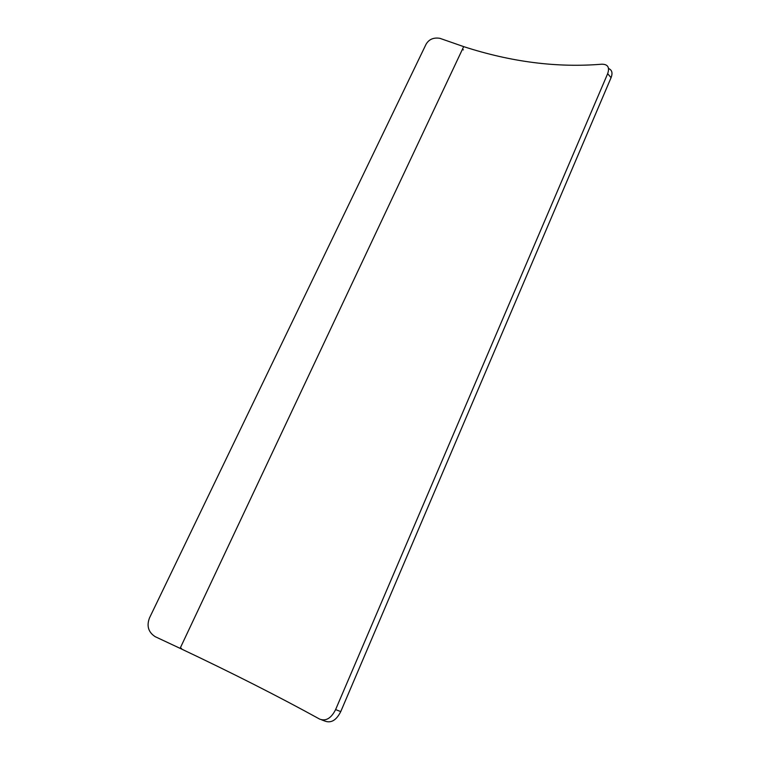 <?xml version="1.0" encoding="UTF-8"?>
<svg xmlns="http://www.w3.org/2000/svg" width="760" height="760" viewBox="0 0 760 760"><rect width="100%" height="100%" fill="white"/><g stroke="black" fill="none" stroke-linecap="round" stroke-linejoin="round"><path stroke-width="1.14" d="M426.056 44.261C428.944 39.311 433.551 37.325 439.85 38.313L463.685 46.626C511.119 62.016 557.118 67.877 601.692 64.21C607.829 64.172 609.824 67.326 607.667 73.682L335.606 709.593C331.217 718.295 325.907 721.468 319.675 719.112C278.73 696.568 232.208 672.98 180.101 648.356L155.154 636.661C148.343 632.197 146.461 625.936 149.501 617.908L426.056 44.261M462.327 49.505L463.41 49.865M608.551 68.523C612.019 69.939 612.855 72.989 611.068 77.672L340.755 711.588C336.385 720.252 331.094 723.406 324.862 721.059L321.727 719.881M181.526 648.461L180.32 647.89M607.667 73.682L611.068 77.672M340.755 711.588L335.606 709.593M180.101 648.356L463.685 46.626"/></g></svg>
